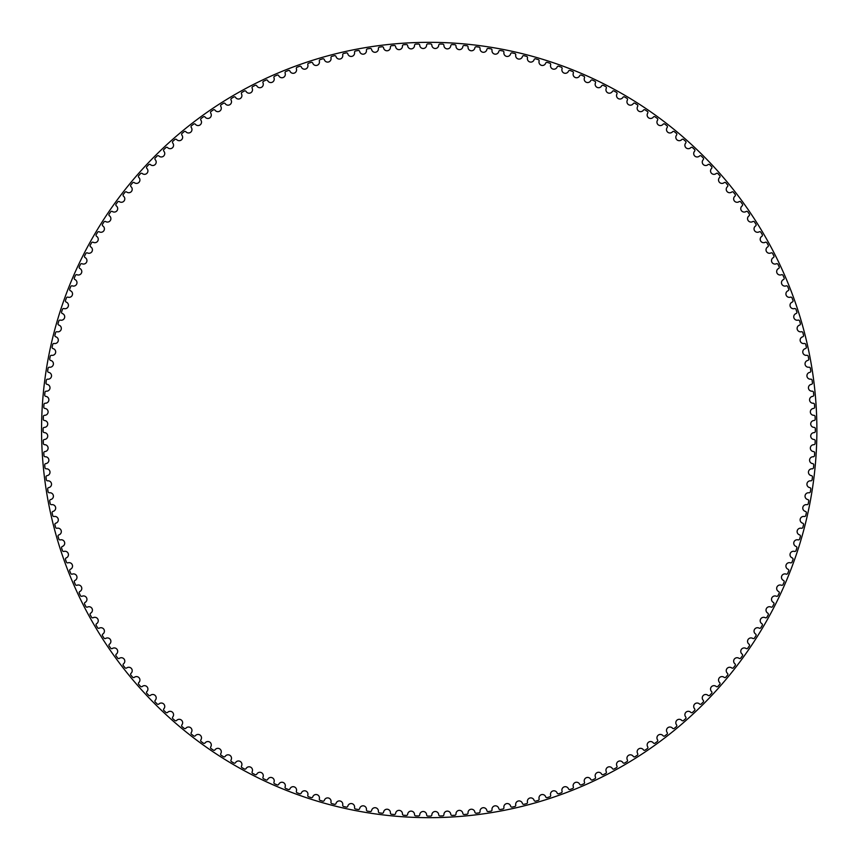 <?xml version="1.0" encoding="UTF-8"?>
<svg xmlns="http://www.w3.org/2000/svg" width="860" height="860" viewBox="0 0 860 860"><rect width="100%" height="100%" fill="white"/><g stroke="black" fill="none" stroke-linecap="round" stroke-linejoin="round"><path stroke-width="1.29" d="M426.614 45.139A3.44 3.44 0 0 1 423.227 48.504A3.44 3.44 0 0 1 419.744 45.247A1.279 1.279 0 0 0 418.433 44.043A386.108 386.108 0 0 0 415.756 44.129A1.279 1.279 0 0 0 414.531 45.419A3.44 3.44 0 0 1 411.252 48.88A3.44 3.44 0 0 1 407.672 45.741A1.279 1.279 0 0 0 406.318 44.569A386.108 386.108 0 0 0 403.641 44.741A1.279 1.279 0 0 0 402.448 46.064A3.44 3.44 0 0 1 399.287 49.633A3.44 3.44 0 0 1 395.611 46.601A1.279 1.279 0 0 0 394.224 45.483A386.108 386.108 0 0 0 391.558 45.73A1.279 1.279 0 0 0 390.408 47.096A3.44 3.44 0 0 1 387.355 50.761A3.44 3.44 0 0 1 383.581 47.848A1.279 1.279 0 0 0 382.162 46.773A386.108 386.108 0 0 0 379.507 47.106A1.279 1.279 0 0 0 378.4 48.504A3.44 3.44 0 0 1 375.465 52.266A3.44 3.44 0 0 1 371.606 49.471A1.279 1.279 0 0 0 370.144 48.44A386.108 386.108 0 0 0 367.5 48.859A1.279 1.279 0 0 0 366.435 50.288A3.44 3.44 0 0 1 363.629 54.137A3.44 3.44 0 0 1 359.673 51.471A1.279 1.279 0 0 0 358.19 50.482A386.108 386.108 0 0 0 355.556 50.987A1.279 1.279 0 0 0 354.546 52.449A3.44 3.44 0 0 1 351.858 56.384A3.44 3.44 0 0 1 347.816 53.847A1.279 1.279 0 0 0 346.3 52.901A386.108 386.108 0 0 0 343.688 53.481A1.279 1.279 0 0 0 342.721 54.986A3.44 3.44 0 0 1 340.151 58.996A3.44 3.44 0 0 1 336.045 56.588A1.279 1.279 0 0 0 334.497 55.696A386.108 386.108 0 0 0 331.906 56.352A1.279 1.279 0 0 0 330.982 57.889A3.44 3.44 0 0 1 328.541 61.984A3.44 3.44 0 0 1 324.36 59.695A1.279 1.279 0 0 0 322.79 58.846A386.108 386.108 0 0 0 320.221 59.598A1.279 1.279 0 0 0 319.35 61.157A3.44 3.44 0 0 1 317.039 65.328A3.44 3.44 0 0 1 312.782 63.178A1.279 1.279 0 0 0 311.18 62.382A386.108 386.108 0 0 0 308.643 63.199A1.279 1.279 0 0 0 307.815 64.79A3.44 3.44 0 0 1 305.633 69.026A3.44 3.44 0 0 1 301.322 67.016A1.279 1.279 0 0 0 299.699 66.263A386.108 386.108 0 0 0 297.173 67.177A1.279 1.279 0 0 0 296.399 68.778A3.44 3.44 0 0 1 294.356 73.089A3.44 3.44 0 0 1 289.981 71.208A1.279 1.279 0 0 0 288.337 70.509A386.108 386.108 0 0 0 285.842 71.498A1.279 1.279 0 0 0 285.122 73.132A3.44 3.44 0 0 1 283.219 77.497A3.44 3.44 0 0 1 278.78 75.755A1.279 1.279 0 0 0 277.113 75.121A386.108 386.108 0 0 0 274.652 76.185A1.279 1.279 0 0 0 273.985 77.83A3.44 3.44 0 0 1 272.212 82.259A3.44 3.44 0 0 1 267.729 80.657A1.279 1.279 0 0 0 266.041 80.066A386.108 386.108 0 0 0 263.622 81.206A1.279 1.279 0 0 0 262.999 82.882A3.44 3.44 0 0 1 261.375 87.365A3.44 3.44 0 0 1 256.828 85.903A1.279 1.279 0 0 0 255.13 85.366A386.108 386.108 0 0 0 252.743 86.581A1.279 1.279 0 0 0 252.173 88.279A3.44 3.44 0 0 1 250.69 92.805A3.44 3.44 0 0 1 246.11 91.493A1.279 1.279 0 0 0 244.391 91.009A386.108 386.108 0 0 0 242.047 92.299A1.279 1.279 0 0 0 241.531 94.009A3.44 3.44 0 0 1 240.187 98.578A3.44 3.44 0 0 1 235.565 97.406A1.279 1.279 0 0 0 233.834 96.976A386.108 386.108 0 0 0 231.533 98.341A1.279 1.279 0 0 0 231.071 100.072A3.44 3.44 0 0 1 229.867 104.683A3.44 3.44 0 0 1 225.212 103.651A1.279 1.279 0 0 0 223.471 103.286A386.108 386.108 0 0 0 221.213 104.716A1.279 1.279 0 0 0 220.805 106.457A3.44 3.44 0 0 1 219.751 111.101A3.44 3.44 0 0 1 215.064 110.22A1.279 1.279 0 0 0 213.312 109.908A386.108 386.108 0 0 0 211.098 111.413A1.279 1.279 0 0 0 210.743 113.165A3.44 3.44 0 0 1 209.84 117.841A3.44 3.44 0 0 1 205.131 117.11A1.279 1.279 0 0 0 203.358 116.842A386.108 386.108 0 0 0 201.197 118.422A1.279 1.279 0 0 0 200.896 120.185A3.44 3.44 0 0 1 200.143 124.883A3.44 3.44 0 0 1 195.413 124.302A1.279 1.279 0 0 0 193.64 124.098A386.108 386.108 0 0 0 191.522 125.732A1.279 1.279 0 0 0 191.285 127.506A3.44 3.44 0 0 1 190.673 132.236A3.44 3.44 0 0 1 185.921 131.795A1.279 1.279 0 0 0 184.148 131.644A386.108 386.108 0 0 0 182.083 133.354A1.279 1.279 0 0 0 181.901 135.127A3.44 3.44 0 0 1 181.439 139.868A3.44 3.44 0 0 1 176.676 139.589A1.279 1.279 0 0 0 174.892 139.492A386.108 386.108 0 0 0 172.881 141.266A1.279 1.279 0 0 0 172.752 143.04A3.44 3.44 0 0 1 172.441 147.802A3.44 3.44 0 0 1 167.678 147.662A1.279 1.279 0 0 0 165.894 147.619A386.108 386.108 0 0 0 163.938 149.457A1.279 1.279 0 0 0 163.873 151.242A3.44 3.44 0 0 1 163.701 156.004A3.44 3.44 0 0 1 158.939 156.015A1.279 1.279 0 0 0 157.154 156.036A386.108 386.108 0 0 0 155.262 157.928A1.279 1.279 0 0 0 155.241 159.713A3.44 3.44 0 0 1 155.23 164.475A3.44 3.44 0 0 1 150.468 164.647A1.279 1.279 0 0 0 148.683 164.712A386.108 386.108 0 0 0 146.845 166.668A1.279 1.279 0 0 0 146.888 168.452A3.44 3.44 0 0 1 147.028 173.215A3.44 3.44 0 0 1 142.266 173.526A1.279 1.279 0 0 0 140.492 173.655A386.108 386.108 0 0 0 138.718 175.666A1.279 1.279 0 0 0 138.815 177.45A3.44 3.44 0 0 1 139.094 182.213A3.44 3.44 0 0 1 134.353 182.675A1.279 1.279 0 0 0 132.58 182.857A386.108 386.108 0 0 0 130.87 184.922A1.279 1.279 0 0 0 131.021 186.695A3.44 3.44 0 0 1 131.462 191.447A3.44 3.44 0 0 1 126.732 192.059A1.279 1.279 0 0 0 124.958 192.296A386.108 386.108 0 0 0 123.324 194.414A1.279 1.279 0 0 0 123.528 196.188A3.44 3.44 0 0 1 124.109 200.917A3.44 3.44 0 0 1 119.411 201.67A1.279 1.279 0 0 0 117.648 201.971A386.108 386.108 0 0 0 116.068 204.132A1.279 1.279 0 0 0 116.337 205.905A3.44 3.44 0 0 1 117.067 210.614A3.44 3.44 0 0 1 112.391 211.517A1.279 1.279 0 0 0 110.639 211.872A386.108 386.108 0 0 0 109.134 214.086A1.279 1.279 0 0 0 109.446 215.838A3.44 3.44 0 0 1 110.327 220.525A3.44 3.44 0 0 1 105.683 221.579A1.279 1.279 0 0 0 103.942 221.987A386.108 386.108 0 0 0 102.512 224.245A1.279 1.279 0 0 0 102.877 225.986A3.44 3.44 0 0 1 103.909 230.641A3.44 3.44 0 0 1 99.298 231.845A1.279 1.279 0 0 0 97.567 232.307A386.108 386.108 0 0 0 96.202 234.608A1.279 1.279 0 0 0 96.632 236.339A3.44 3.44 0 0 1 97.803 240.961A3.44 3.44 0 0 1 93.235 242.305A1.279 1.279 0 0 0 91.525 242.821A386.108 386.108 0 0 0 90.235 245.165A1.279 1.279 0 0 0 90.719 246.884A3.44 3.44 0 0 1 92.031 251.464A3.44 3.44 0 0 1 87.505 252.947A1.279 1.279 0 0 0 85.806 253.517A386.108 386.108 0 0 0 84.592 255.904A1.279 1.279 0 0 0 85.129 257.602A3.44 3.44 0 0 1 86.591 262.149A3.44 3.44 0 0 1 82.108 263.773A1.279 1.279 0 0 0 80.431 264.396A386.108 386.108 0 0 0 79.292 266.815A1.279 1.279 0 0 0 79.883 268.503A3.44 3.44 0 0 1 81.485 272.986A3.44 3.44 0 0 1 77.056 274.759A1.279 1.279 0 0 0 75.4 275.426A386.108 386.108 0 0 0 74.347 277.887A1.279 1.279 0 0 0 74.981 279.554A3.44 3.44 0 0 1 76.723 283.993A3.44 3.44 0 0 1 72.358 285.896A1.279 1.279 0 0 0 70.724 286.616A386.108 386.108 0 0 0 69.735 289.111A1.279 1.279 0 0 0 70.434 290.755A3.44 3.44 0 0 1 72.315 295.13A3.44 3.44 0 0 1 68.004 297.173A1.279 1.279 0 0 0 66.403 297.947A386.108 386.108 0 0 0 65.489 300.473A1.279 1.279 0 0 0 66.241 302.096A3.44 3.44 0 0 1 68.252 306.407A3.44 3.44 0 0 1 64.016 308.589A1.279 1.279 0 0 0 62.425 309.417A386.108 386.108 0 0 0 61.597 311.954A1.279 1.279 0 0 0 62.404 313.556A3.44 3.44 0 0 1 64.554 317.813A3.44 3.44 0 0 1 60.383 320.124A1.279 1.279 0 0 0 58.824 320.995A386.108 386.108 0 0 0 58.072 323.564A1.279 1.279 0 0 0 58.921 325.134A3.44 3.44 0 0 1 61.21 329.326A3.44 3.44 0 0 1 57.115 331.756A1.279 1.279 0 0 0 55.578 332.68A386.108 386.108 0 0 0 54.911 335.271A1.279 1.279 0 0 0 55.814 336.819A3.44 3.44 0 0 1 58.222 340.925A3.44 3.44 0 0 1 54.212 343.495A1.279 1.279 0 0 0 52.707 344.462A386.108 386.108 0 0 0 52.127 347.075A1.279 1.279 0 0 0 53.073 348.601A3.44 3.44 0 0 1 55.61 352.632A3.44 3.44 0 0 1 51.675 355.32A1.279 1.279 0 0 0 50.213 356.341A386.108 386.108 0 0 0 49.708 358.964A1.279 1.279 0 0 0 50.697 360.447A3.44 3.44 0 0 1 53.363 364.404A3.44 3.44 0 0 1 49.514 367.22A1.279 1.279 0 0 0 48.085 368.273A386.108 386.108 0 0 0 47.666 370.918A1.279 1.279 0 0 0 48.697 372.38A3.44 3.44 0 0 1 51.492 376.239A3.44 3.44 0 0 1 47.73 379.174A1.279 1.279 0 0 0 46.333 380.281A386.108 386.108 0 0 0 45.999 382.937A1.279 1.279 0 0 0 47.074 384.356A3.44 3.44 0 0 1 49.987 388.129A3.44 3.44 0 0 1 46.322 391.182A1.279 1.279 0 0 0 44.956 392.332A386.108 386.108 0 0 0 44.709 394.998A1.279 1.279 0 0 0 45.827 396.385A3.44 3.44 0 0 1 48.859 400.061A3.44 3.44 0 0 1 45.29 403.233A1.279 1.279 0 0 0 43.967 404.415A386.108 386.108 0 0 0 43.795 407.092A1.279 1.279 0 0 0 44.967 408.446A3.44 3.44 0 0 1 48.106 412.026A3.44 3.44 0 0 1 44.645 415.305A1.279 1.279 0 0 0 43.355 416.53A386.108 386.108 0 0 0 43.269 419.207A1.279 1.279 0 0 0 44.473 420.519A3.44 3.44 0 0 1 47.73 424.012A3.44 3.44 0 0 1 44.365 427.388A1.279 1.279 0 0 0 43.118 428.656A386.108 386.108 0 0 0 43.118 431.344A1.279 1.279 0 0 0 44.365 432.612A3.44 3.44 0 0 1 47.73 435.988A3.44 3.44 0 0 1 44.473 439.481A1.279 1.279 0 0 0 43.269 440.793A386.108 386.108 0 0 0 43.355 443.47A1.279 1.279 0 0 0 44.645 444.695A3.44 3.44 0 0 1 48.106 447.974A3.44 3.44 0 0 1 44.967 451.554A1.279 1.279 0 0 0 43.795 452.908A386.108 386.108 0 0 0 43.967 455.585A1.279 1.279 0 0 0 45.29 456.767A3.44 3.44 0 0 1 48.859 459.939A3.44 3.44 0 0 1 45.827 463.615A1.279 1.279 0 0 0 44.709 465.002A386.108 386.108 0 0 0 44.956 467.668A1.279 1.279 0 0 0 46.322 468.818A3.44 3.44 0 0 1 49.987 471.871A3.44 3.44 0 0 1 47.074 475.644A1.279 1.279 0 0 0 45.999 477.063A386.108 386.108 0 0 0 46.333 479.719A1.279 1.279 0 0 0 47.73 480.826A3.44 3.44 0 0 1 51.492 483.761A3.44 3.44 0 0 1 48.697 487.62A1.279 1.279 0 0 0 47.666 489.082A386.108 386.108 0 0 0 48.085 491.726A1.279 1.279 0 0 0 49.514 492.78A3.44 3.44 0 0 1 53.363 495.596A3.44 3.44 0 0 1 50.697 499.552A1.279 1.279 0 0 0 49.708 501.036A386.108 386.108 0 0 0 50.213 503.659A1.279 1.279 0 0 0 51.675 504.68A3.44 3.44 0 0 1 55.61 507.368A3.44 3.44 0 0 1 53.073 511.399A1.279 1.279 0 0 0 52.127 512.925A386.108 386.108 0 0 0 52.707 515.538A1.279 1.279 0 0 0 54.212 516.505A3.44 3.44 0 0 1 58.222 519.074A3.44 3.44 0 0 1 55.814 523.181A1.279 1.279 0 0 0 54.911 524.729A386.108 386.108 0 0 0 55.578 527.32A1.279 1.279 0 0 0 57.115 528.244A3.44 3.44 0 0 1 61.21 530.674A3.44 3.44 0 0 1 58.921 534.866A1.279 1.279 0 0 0 58.072 536.436A386.108 386.108 0 0 0 58.824 539.005A1.279 1.279 0 0 0 60.383 539.876A3.44 3.44 0 0 1 64.554 542.187A3.44 3.44 0 0 1 62.404 546.444A1.279 1.279 0 0 0 61.597 548.046A386.108 386.108 0 0 0 62.425 550.583A1.279 1.279 0 0 0 64.016 551.411A3.44 3.44 0 0 1 68.252 553.593A3.44 3.44 0 0 1 66.241 557.904A1.279 1.279 0 0 0 65.489 559.527A386.108 386.108 0 0 0 66.403 562.053A1.279 1.279 0 0 0 68.004 562.827A3.44 3.44 0 0 1 72.315 564.87A3.44 3.44 0 0 1 70.434 569.245A1.279 1.279 0 0 0 69.735 570.889A386.108 386.108 0 0 0 70.724 573.384A1.279 1.279 0 0 0 72.358 574.104A3.44 3.44 0 0 1 76.723 576.007A3.44 3.44 0 0 1 74.981 580.446A1.279 1.279 0 0 0 74.347 582.112A386.108 386.108 0 0 0 75.4 584.574A1.279 1.279 0 0 0 77.056 585.241A3.44 3.44 0 0 1 81.485 587.014A3.44 3.44 0 0 1 79.883 591.497A1.279 1.279 0 0 0 79.292 593.185A386.108 386.108 0 0 0 80.431 595.604A1.279 1.279 0 0 0 82.108 596.227A3.44 3.44 0 0 1 86.591 597.851A3.44 3.44 0 0 1 85.129 602.398A1.279 1.279 0 0 0 84.592 604.096A386.108 386.108 0 0 0 85.806 606.483A1.279 1.279 0 0 0 87.505 607.053A3.44 3.44 0 0 1 92.031 608.536A3.44 3.44 0 0 1 90.719 613.115A1.279 1.279 0 0 0 90.235 614.836A386.108 386.108 0 0 0 91.525 617.179A1.279 1.279 0 0 0 93.235 617.695A3.44 3.44 0 0 1 97.803 619.039A3.44 3.44 0 0 1 96.632 623.661A1.279 1.279 0 0 0 96.202 625.392A386.108 386.108 0 0 0 97.567 627.692A1.279 1.279 0 0 0 99.298 628.155A3.44 3.44 0 0 1 103.909 629.359A3.44 3.44 0 0 1 102.877 634.013A1.279 1.279 0 0 0 102.512 635.755A386.108 386.108 0 0 0 103.942 638.012A1.279 1.279 0 0 0 105.683 638.421A3.44 3.44 0 0 1 110.327 639.475A3.44 3.44 0 0 1 109.446 644.162A1.279 1.279 0 0 0 109.134 645.914A386.108 386.108 0 0 0 110.639 648.128A1.279 1.279 0 0 0 112.391 648.483A3.44 3.44 0 0 1 117.067 649.386A3.44 3.44 0 0 1 116.337 654.095A1.279 1.279 0 0 0 116.068 655.868A386.108 386.108 0 0 0 117.648 658.029A1.279 1.279 0 0 0 119.411 658.33A3.44 3.44 0 0 1 124.109 659.082A3.44 3.44 0 0 1 123.528 663.812A1.279 1.279 0 0 0 123.324 665.586A386.108 386.108 0 0 0 124.958 667.704A1.279 1.279 0 0 0 126.732 667.941A3.44 3.44 0 0 1 131.462 668.553A3.44 3.44 0 0 1 131.021 673.305A1.279 1.279 0 0 0 130.87 675.078A386.108 386.108 0 0 0 132.58 677.142A1.279 1.279 0 0 0 134.353 677.325A3.44 3.44 0 0 1 139.094 677.788A3.44 3.44 0 0 1 138.815 682.55A1.279 1.279 0 0 0 138.718 684.334A386.108 386.108 0 0 0 140.492 686.345A1.279 1.279 0 0 0 142.266 686.474A3.44 3.44 0 0 1 147.028 686.785A3.44 3.44 0 0 1 146.888 691.547A1.279 1.279 0 0 0 146.845 693.332A386.108 386.108 0 0 0 148.683 695.288A1.279 1.279 0 0 0 150.468 695.353A3.44 3.44 0 0 1 155.23 695.525A3.44 3.44 0 0 1 155.241 700.287A1.279 1.279 0 0 0 155.262 702.072A386.108 386.108 0 0 0 157.154 703.964A1.279 1.279 0 0 0 158.939 703.985A3.44 3.44 0 0 1 163.701 703.996A3.44 3.44 0 0 1 163.873 708.758A1.279 1.279 0 0 0 163.938 710.543A386.108 386.108 0 0 0 165.894 712.381A1.279 1.279 0 0 0 167.678 712.338A3.44 3.44 0 0 1 172.441 712.198A3.44 3.44 0 0 1 172.752 716.961A1.279 1.279 0 0 0 172.881 718.734A386.108 386.108 0 0 0 174.892 720.508A1.279 1.279 0 0 0 176.676 720.411A3.44 3.44 0 0 1 181.439 720.132A3.44 3.44 0 0 1 181.901 724.872A1.279 1.279 0 0 0 182.083 726.646A386.108 386.108 0 0 0 184.148 728.355A1.279 1.279 0 0 0 185.921 728.205A3.44 3.44 0 0 1 190.673 727.764A3.44 3.44 0 0 1 191.285 732.494A1.279 1.279 0 0 0 191.522 734.268A386.108 386.108 0 0 0 193.64 735.902A1.279 1.279 0 0 0 195.413 735.698A3.44 3.44 0 0 1 200.143 735.117A3.44 3.44 0 0 1 200.896 739.815A1.279 1.279 0 0 0 201.197 741.578A386.108 386.108 0 0 0 203.358 743.158A1.279 1.279 0 0 0 205.131 742.889A3.44 3.44 0 0 1 209.84 742.159A3.44 3.44 0 0 1 210.743 746.835A1.279 1.279 0 0 0 211.098 748.587A386.108 386.108 0 0 0 213.312 750.092A1.279 1.279 0 0 0 215.064 749.78A3.44 3.44 0 0 1 219.751 748.899A3.44 3.44 0 0 1 220.805 753.543A1.279 1.279 0 0 0 221.213 755.284A386.108 386.108 0 0 0 223.471 756.714A1.279 1.279 0 0 0 225.212 756.349A3.44 3.44 0 0 1 229.867 755.317A3.44 3.44 0 0 1 231.071 759.928A1.279 1.279 0 0 0 231.533 761.659A386.108 386.108 0 0 0 233.834 763.024A1.279 1.279 0 0 0 235.565 762.594A3.44 3.44 0 0 1 240.187 761.422A3.44 3.44 0 0 1 241.531 765.991A1.279 1.279 0 0 0 242.047 767.7A386.108 386.108 0 0 0 244.391 768.99A1.279 1.279 0 0 0 246.11 768.507A3.44 3.44 0 0 1 250.69 767.195A3.44 3.44 0 0 1 252.173 771.721A1.279 1.279 0 0 0 252.743 773.419A386.108 386.108 0 0 0 255.13 774.634A1.279 1.279 0 0 0 256.828 774.097A3.44 3.44 0 0 1 261.375 772.635A3.44 3.44 0 0 1 262.999 777.117A1.279 1.279 0 0 0 263.622 778.794A386.108 386.108 0 0 0 266.041 779.934A1.279 1.279 0 0 0 267.729 779.343A3.44 3.44 0 0 1 272.212 777.741A3.44 3.44 0 0 1 273.985 782.17A1.279 1.279 0 0 0 274.652 783.815A386.108 386.108 0 0 0 277.113 784.879A1.279 1.279 0 0 0 278.78 784.245A3.44 3.44 0 0 1 283.219 782.503A3.44 3.44 0 0 1 285.122 786.868A1.279 1.279 0 0 0 285.842 788.502A386.108 386.108 0 0 0 288.337 789.491A1.279 1.279 0 0 0 289.981 788.792A3.44 3.44 0 0 1 294.356 786.911A3.44 3.44 0 0 1 296.399 791.221A1.279 1.279 0 0 0 297.173 792.823A386.108 386.108 0 0 0 299.699 793.737A1.279 1.279 0 0 0 301.322 792.984A3.44 3.44 0 0 1 305.633 790.974A3.44 3.44 0 0 1 307.815 795.21A1.279 1.279 0 0 0 308.643 796.801A386.108 386.108 0 0 0 311.18 797.618A1.279 1.279 0 0 0 312.782 796.822A3.44 3.44 0 0 1 317.039 794.672A3.44 3.44 0 0 1 319.35 798.843A1.279 1.279 0 0 0 320.221 800.402A386.108 386.108 0 0 0 322.79 801.154A1.279 1.279 0 0 0 324.36 800.305A3.44 3.44 0 0 1 328.541 798.015A3.44 3.44 0 0 1 330.982 802.111A1.279 1.279 0 0 0 331.906 803.649A386.108 386.108 0 0 0 334.497 804.304A1.279 1.279 0 0 0 336.045 803.412A3.44 3.44 0 0 1 340.151 801.004A3.44 3.44 0 0 1 342.721 805.014A1.279 1.279 0 0 0 343.688 806.519A386.108 386.108 0 0 0 346.3 807.099A1.279 1.279 0 0 0 347.816 806.153A3.44 3.44 0 0 1 351.858 803.616A3.44 3.44 0 0 1 354.546 807.551A1.279 1.279 0 0 0 355.556 809.013A386.108 386.108 0 0 0 358.19 809.518A1.279 1.279 0 0 0 359.673 808.529A3.44 3.44 0 0 1 363.629 805.863A3.44 3.44 0 0 1 366.435 809.712A1.279 1.279 0 0 0 367.5 811.141A386.108 386.108 0 0 0 370.144 811.561A1.279 1.279 0 0 0 371.606 810.529A3.44 3.44 0 0 1 375.465 807.733A3.44 3.44 0 0 1 378.4 811.496A1.279 1.279 0 0 0 379.507 812.893A386.108 386.108 0 0 0 382.162 813.227A1.279 1.279 0 0 0 383.581 812.152A3.44 3.44 0 0 1 387.355 809.238A3.44 3.44 0 0 1 390.408 812.904A1.279 1.279 0 0 0 391.558 814.269A386.108 386.108 0 0 0 394.224 814.517A1.279 1.279 0 0 0 395.611 813.399A3.44 3.44 0 0 1 399.287 810.367A3.44 3.44 0 0 1 402.448 813.936A1.279 1.279 0 0 0 403.641 815.258A386.108 386.108 0 0 0 406.318 815.43A1.279 1.279 0 0 0 407.672 814.259A3.44 3.44 0 0 1 411.252 811.12A3.44 3.44 0 0 1 414.531 814.581A1.279 1.279 0 0 0 415.756 815.871A386.108 386.108 0 0 0 418.433 815.957A1.279 1.279 0 0 0 419.744 814.753A3.44 3.44 0 0 1 423.227 811.496A3.44 3.44 0 0 1 426.614 814.861A1.279 1.279 0 0 0 427.882 816.108A386.108 386.108 0 0 0 430.559 816.108A1.279 1.279 0 0 0 431.838 814.861A3.44 3.44 0 0 1 435.214 811.496A3.44 3.44 0 0 1 438.707 814.753A1.279 1.279 0 0 0 440.019 815.957A386.108 386.108 0 0 0 442.696 815.871A1.279 1.279 0 0 0 443.921 814.581A3.44 3.44 0 0 1 447.2 811.12A3.44 3.44 0 0 1 450.78 814.259A1.279 1.279 0 0 0 452.134 815.43A386.108 386.108 0 0 0 454.8 815.258A1.279 1.279 0 0 0 455.993 813.936A3.44 3.44 0 0 1 459.165 810.367A3.44 3.44 0 0 1 462.841 813.399A1.279 1.279 0 0 0 464.228 814.517A386.108 386.108 0 0 0 466.894 814.269A1.279 1.279 0 0 0 468.044 812.904A3.44 3.44 0 0 1 471.097 809.238A3.44 3.44 0 0 1 474.87 812.152A1.279 1.279 0 0 0 476.289 813.227A386.108 386.108 0 0 0 478.945 812.893A1.279 1.279 0 0 0 480.052 811.496A3.44 3.44 0 0 1 482.987 807.733A3.44 3.44 0 0 1 486.846 810.529A1.279 1.279 0 0 0 488.308 811.561A386.108 386.108 0 0 0 490.952 811.141A1.279 1.279 0 0 0 492.006 809.712A3.44 3.44 0 0 1 494.822 805.863A3.44 3.44 0 0 1 498.779 808.529A1.279 1.279 0 0 0 500.262 809.518A386.108 386.108 0 0 0 502.885 809.013A1.279 1.279 0 0 0 503.906 807.551A3.44 3.44 0 0 1 506.594 803.616A3.44 3.44 0 0 1 510.625 806.153A1.279 1.279 0 0 0 512.141 807.099A386.108 386.108 0 0 0 514.753 806.519A1.279 1.279 0 0 0 515.731 805.014A3.44 3.44 0 0 1 518.29 801.004A3.44 3.44 0 0 1 522.407 803.412A1.279 1.279 0 0 0 523.955 804.304A386.108 386.108 0 0 0 526.546 803.649A1.279 1.279 0 0 0 527.47 802.111A3.44 3.44 0 0 1 529.9 798.015A3.44 3.44 0 0 1 534.092 800.305A1.279 1.279 0 0 0 535.662 801.154A386.108 386.108 0 0 0 538.231 800.402A1.279 1.279 0 0 0 539.102 798.843A3.44 3.44 0 0 1 541.413 794.672A3.44 3.44 0 0 1 545.67 796.822A1.279 1.279 0 0 0 547.261 797.618A386.108 386.108 0 0 0 549.809 796.801A1.279 1.279 0 0 0 550.636 795.21A3.44 3.44 0 0 1 552.819 790.974A3.44 3.44 0 0 1 557.13 792.984A1.279 1.279 0 0 0 558.753 793.737A386.108 386.108 0 0 0 561.279 792.823A1.279 1.279 0 0 0 562.053 791.221A3.44 3.44 0 0 1 564.096 786.911A3.44 3.44 0 0 1 568.471 788.792A1.279 1.279 0 0 0 570.115 789.491A386.108 386.108 0 0 0 572.609 788.502A1.279 1.279 0 0 0 573.33 786.868A3.44 3.44 0 0 1 575.232 782.503A3.44 3.44 0 0 1 579.672 784.245A1.279 1.279 0 0 0 581.338 784.879A386.108 386.108 0 0 0 583.8 783.815A1.279 1.279 0 0 0 584.467 782.17A3.44 3.44 0 0 1 586.24 777.741A3.44 3.44 0 0 1 590.723 779.343A1.279 1.279 0 0 0 592.411 779.934A386.108 386.108 0 0 0 594.83 778.794A1.279 1.279 0 0 0 595.453 777.117A3.44 3.44 0 0 1 597.076 772.635A3.44 3.44 0 0 1 601.624 774.097A1.279 1.279 0 0 0 603.322 774.634A386.108 386.108 0 0 0 605.709 773.419A1.279 1.279 0 0 0 606.279 771.721A3.44 3.44 0 0 1 607.762 767.195A3.44 3.44 0 0 1 612.341 768.507A1.279 1.279 0 0 0 614.062 768.99A386.108 386.108 0 0 0 616.405 767.7A1.279 1.279 0 0 0 616.921 765.991A3.44 3.44 0 0 1 618.265 761.422A3.44 3.44 0 0 1 622.887 762.594A1.279 1.279 0 0 0 624.618 763.024A386.108 386.108 0 0 0 626.918 761.659A1.279 1.279 0 0 0 627.381 759.928A3.44 3.44 0 0 1 628.585 755.317A3.44 3.44 0 0 1 633.239 756.349A1.279 1.279 0 0 0 634.981 756.714A386.108 386.108 0 0 0 637.238 755.284A1.279 1.279 0 0 0 637.647 753.543A3.44 3.44 0 0 1 638.7 748.899A3.44 3.44 0 0 1 643.387 749.78A1.279 1.279 0 0 0 645.14 750.092A386.108 386.108 0 0 0 647.354 748.587A1.279 1.279 0 0 0 647.709 746.835A3.44 3.44 0 0 1 648.612 742.159A3.44 3.44 0 0 1 653.321 742.889A1.279 1.279 0 0 0 655.094 743.158A386.108 386.108 0 0 0 657.255 741.578A1.279 1.279 0 0 0 657.556 739.815A3.44 3.44 0 0 1 658.308 735.117A3.44 3.44 0 0 1 663.038 735.698A1.279 1.279 0 0 0 664.812 735.902A386.108 386.108 0 0 0 666.93 734.268A1.279 1.279 0 0 0 667.166 732.494A3.44 3.44 0 0 1 667.779 727.764A3.44 3.44 0 0 1 672.531 728.205A1.279 1.279 0 0 0 674.304 728.355A386.108 386.108 0 0 0 676.368 726.646A1.279 1.279 0 0 0 676.551 724.872A3.44 3.44 0 0 1 677.013 720.132A3.44 3.44 0 0 1 681.776 720.411A1.279 1.279 0 0 0 683.56 720.508A386.108 386.108 0 0 0 685.571 718.734A1.279 1.279 0 0 0 685.699 716.961A3.44 3.44 0 0 1 686.011 712.198A3.44 3.44 0 0 1 690.774 712.338A1.279 1.279 0 0 0 692.558 712.381A386.108 386.108 0 0 0 694.514 710.543A1.279 1.279 0 0 0 694.579 708.758A3.44 3.44 0 0 1 694.74 703.996A3.44 3.44 0 0 1 699.513 703.985A1.279 1.279 0 0 0 701.298 703.964A386.108 386.108 0 0 0 703.19 702.072A1.279 1.279 0 0 0 703.211 700.287A3.44 3.44 0 0 1 703.222 695.525A3.44 3.44 0 0 1 707.984 695.353A1.279 1.279 0 0 0 709.769 695.288A386.108 386.108 0 0 0 711.596 693.332A1.279 1.279 0 0 0 711.564 691.547A3.44 3.44 0 0 1 711.424 686.785A3.44 3.44 0 0 1 716.187 686.474A1.279 1.279 0 0 0 717.96 686.345A386.108 386.108 0 0 0 719.734 684.334A1.279 1.279 0 0 0 719.637 682.55A3.44 3.44 0 0 1 719.358 677.788A3.44 3.44 0 0 1 724.099 677.325A1.279 1.279 0 0 0 725.872 677.142A386.108 386.108 0 0 0 727.582 675.078A1.279 1.279 0 0 0 727.431 673.305A3.44 3.44 0 0 1 726.99 668.553A3.44 3.44 0 0 1 731.72 667.941A1.279 1.279 0 0 0 733.494 667.704A386.108 386.108 0 0 0 735.128 665.586A1.279 1.279 0 0 0 734.924 663.812A3.44 3.44 0 0 1 734.343 659.082A3.44 3.44 0 0 1 739.041 658.33A1.279 1.279 0 0 0 740.804 658.029A386.108 386.108 0 0 0 742.384 655.868A1.279 1.279 0 0 0 742.115 654.095A3.44 3.44 0 0 1 741.384 649.386A3.44 3.44 0 0 1 746.061 648.483A1.279 1.279 0 0 0 747.813 648.128A386.108 386.108 0 0 0 749.318 645.914A1.279 1.279 0 0 0 748.995 644.162A3.44 3.44 0 0 1 748.125 639.475A3.44 3.44 0 0 1 752.769 638.421A1.279 1.279 0 0 0 754.51 638.012A386.108 386.108 0 0 0 755.94 635.755A1.279 1.279 0 0 0 755.574 634.013A3.44 3.44 0 0 1 754.542 629.359A3.44 3.44 0 0 1 759.154 628.155A1.279 1.279 0 0 0 760.885 627.692A386.108 386.108 0 0 0 762.25 625.392A1.279 1.279 0 0 0 761.82 623.661A3.44 3.44 0 0 1 760.649 619.039A3.44 3.44 0 0 1 765.217 617.695A1.279 1.279 0 0 0 766.926 617.179A386.108 386.108 0 0 0 768.216 614.836A1.279 1.279 0 0 0 767.733 613.115A3.44 3.44 0 0 1 766.421 608.536A3.44 3.44 0 0 1 770.947 607.053A1.279 1.279 0 0 0 772.645 606.483A386.108 386.108 0 0 0 773.86 604.096A1.279 1.279 0 0 0 773.323 602.398A3.44 3.44 0 0 1 771.861 597.851A3.44 3.44 0 0 1 776.343 596.227A1.279 1.279 0 0 0 778.02 595.604A386.108 386.108 0 0 0 779.16 593.185A1.279 1.279 0 0 0 778.569 591.497A3.44 3.44 0 0 1 776.967 587.014A3.44 3.44 0 0 1 781.396 585.241A1.279 1.279 0 0 0 783.041 584.574A386.108 386.108 0 0 0 784.105 582.112A1.279 1.279 0 0 0 783.471 580.446A3.44 3.44 0 0 1 781.729 576.007A3.44 3.44 0 0 1 786.094 574.104A1.279 1.279 0 0 0 787.728 573.384A386.108 386.108 0 0 0 788.706 570.889A1.279 1.279 0 0 0 788.018 569.245A3.44 3.44 0 0 1 786.137 564.87A3.44 3.44 0 0 1 790.447 562.827A1.279 1.279 0 0 0 792.049 562.053A386.108 386.108 0 0 0 792.963 559.527A1.279 1.279 0 0 0 792.211 557.904A3.44 3.44 0 0 1 790.2 553.593A3.44 3.44 0 0 1 794.436 551.411A1.279 1.279 0 0 0 796.016 550.583A386.108 386.108 0 0 0 796.844 548.046A1.279 1.279 0 0 0 796.048 546.444A3.44 3.44 0 0 1 793.898 542.187A3.44 3.44 0 0 1 798.069 539.876A1.279 1.279 0 0 0 799.628 539.005A386.108 386.108 0 0 0 800.37 536.436A1.279 1.279 0 0 0 799.531 534.866A3.44 3.44 0 0 1 797.241 530.674A3.44 3.44 0 0 1 801.337 528.244A1.279 1.279 0 0 0 802.875 527.32A386.108 386.108 0 0 0 803.53 524.729A1.279 1.279 0 0 0 802.638 523.181A3.44 3.44 0 0 1 800.23 519.074A3.44 3.44 0 0 1 804.24 516.505A1.279 1.279 0 0 0 805.745 515.538A386.108 386.108 0 0 0 806.325 512.925A1.279 1.279 0 0 0 805.379 511.399A3.44 3.44 0 0 1 802.842 507.368A3.44 3.44 0 0 1 806.777 504.68A1.279 1.279 0 0 0 808.239 503.659A386.108 386.108 0 0 0 808.744 501.036A1.279 1.279 0 0 0 807.755 499.552A3.44 3.44 0 0 1 805.089 495.596A3.44 3.44 0 0 1 808.938 492.78A1.279 1.279 0 0 0 810.367 491.726A386.108 386.108 0 0 0 810.787 489.082A1.279 1.279 0 0 0 809.755 487.62A3.44 3.44 0 0 1 806.959 483.761A3.44 3.44 0 0 1 810.722 480.826A1.279 1.279 0 0 0 812.12 479.719A386.108 386.108 0 0 0 812.453 477.063A1.279 1.279 0 0 0 811.378 475.644A3.44 3.44 0 0 1 808.464 471.871A3.44 3.44 0 0 1 812.13 468.818A1.279 1.279 0 0 0 813.495 467.668A386.108 386.108 0 0 0 813.743 465.002A1.279 1.279 0 0 0 812.614 463.615A3.44 3.44 0 0 1 809.593 459.939A3.44 3.44 0 0 1 813.162 456.767A1.279 1.279 0 0 0 814.484 455.585A386.108 386.108 0 0 0 814.657 452.908A1.279 1.279 0 0 0 813.485 451.554A3.44 3.44 0 0 1 810.346 447.974A3.44 3.44 0 0 1 813.807 444.695A1.279 1.279 0 0 0 815.097 443.47A386.108 386.108 0 0 0 815.183 440.793A1.279 1.279 0 0 0 813.968 439.481A3.44 3.44 0 0 1 810.722 435.988A3.44 3.44 0 0 1 814.076 432.612A1.279 1.279 0 0 0 815.334 431.344A386.108 386.108 0 0 0 815.334 428.656A1.279 1.279 0 0 0 814.076 427.388A3.44 3.44 0 0 1 810.722 424.012A3.44 3.44 0 0 1 813.968 420.519A1.279 1.279 0 0 0 815.183 419.207A386.108 386.108 0 0 0 815.097 416.53A1.279 1.279 0 0 0 813.807 415.305A3.44 3.44 0 0 1 810.346 412.026A3.44 3.44 0 0 1 813.485 408.446A1.279 1.279 0 0 0 814.657 407.092A386.108 386.108 0 0 0 814.484 404.415A1.279 1.279 0 0 0 813.162 403.233A3.44 3.44 0 0 1 809.593 400.061A3.44 3.44 0 0 1 812.614 396.385A1.279 1.279 0 0 0 813.743 394.998A386.108 386.108 0 0 0 813.495 392.332A1.279 1.279 0 0 0 812.13 391.182A3.44 3.44 0 0 1 808.464 388.129A3.44 3.44 0 0 1 811.378 384.356A1.279 1.279 0 0 0 812.453 382.937A386.108 386.108 0 0 0 812.12 380.281A1.279 1.279 0 0 0 810.722 379.174A3.44 3.44 0 0 1 806.959 376.239A3.44 3.44 0 0 1 809.755 372.38A1.279 1.279 0 0 0 810.787 370.918A386.108 386.108 0 0 0 810.367 368.273A1.279 1.279 0 0 0 808.938 367.22A3.44 3.44 0 0 1 805.089 364.404A3.44 3.44 0 0 1 807.755 360.447A1.279 1.279 0 0 0 808.744 358.964A386.108 386.108 0 0 0 808.239 356.341A1.279 1.279 0 0 0 806.777 355.32A3.44 3.44 0 0 1 802.842 352.632A3.44 3.44 0 0 1 805.379 348.601A1.279 1.279 0 0 0 806.325 347.075A386.108 386.108 0 0 0 805.745 344.462A1.279 1.279 0 0 0 804.24 343.495A3.44 3.44 0 0 1 800.23 340.925A3.44 3.44 0 0 1 802.638 336.819A1.279 1.279 0 0 0 803.53 335.271A386.108 386.108 0 0 0 802.875 332.68A1.279 1.279 0 0 0 801.337 331.756A3.44 3.44 0 0 1 797.241 329.326A3.44 3.44 0 0 1 799.531 325.134A1.279 1.279 0 0 0 800.37 323.564A386.108 386.108 0 0 0 799.628 320.995A1.279 1.279 0 0 0 798.069 320.124A3.44 3.44 0 0 1 793.898 317.813A3.44 3.44 0 0 1 796.048 313.556A1.279 1.279 0 0 0 796.844 311.954A386.108 386.108 0 0 0 796.016 309.417A1.279 1.279 0 0 0 794.436 308.589A3.44 3.44 0 0 1 790.2 306.407A3.44 3.44 0 0 1 792.211 302.096A1.279 1.279 0 0 0 792.963 300.473A386.108 386.108 0 0 0 792.049 297.947A1.279 1.279 0 0 0 790.447 297.173A3.44 3.44 0 0 1 786.137 295.13A3.44 3.44 0 0 1 788.018 290.755A1.279 1.279 0 0 0 788.706 289.111A386.108 386.108 0 0 0 787.728 286.616A1.279 1.279 0 0 0 786.094 285.896A3.44 3.44 0 0 1 781.729 283.993A3.44 3.44 0 0 1 783.471 279.554A1.279 1.279 0 0 0 784.105 277.887A386.108 386.108 0 0 0 783.041 275.426A1.279 1.279 0 0 0 781.396 274.759A3.44 3.44 0 0 1 776.967 272.986A3.44 3.44 0 0 1 778.569 268.503A1.279 1.279 0 0 0 779.16 266.815A386.108 386.108 0 0 0 778.02 264.396A1.279 1.279 0 0 0 776.343 263.773A3.44 3.44 0 0 1 771.861 262.149A3.44 3.44 0 0 1 773.323 257.602A1.279 1.279 0 0 0 773.86 255.904A386.108 386.108 0 0 0 772.645 253.517A1.279 1.279 0 0 0 770.947 252.947A3.44 3.44 0 0 1 766.421 251.464A3.44 3.44 0 0 1 767.733 246.884A1.279 1.279 0 0 0 768.216 245.165A386.108 386.108 0 0 0 766.926 242.821A1.279 1.279 0 0 0 765.217 242.305A3.44 3.44 0 0 1 760.649 240.961A3.44 3.44 0 0 1 761.82 236.339A1.279 1.279 0 0 0 762.25 234.608A386.108 386.108 0 0 0 760.885 232.307A1.279 1.279 0 0 0 759.154 231.845A3.44 3.44 0 0 1 754.542 230.641A3.44 3.44 0 0 1 755.574 225.986A1.279 1.279 0 0 0 755.94 224.245A386.108 386.108 0 0 0 754.51 221.987A1.279 1.279 0 0 0 752.769 221.579A3.44 3.44 0 0 1 748.125 220.525A3.44 3.44 0 0 1 748.995 215.838A1.279 1.279 0 0 0 749.318 214.086A386.108 386.108 0 0 0 747.813 211.872A1.279 1.279 0 0 0 746.061 211.517A3.44 3.44 0 0 1 741.384 210.614A3.44 3.44 0 0 1 742.115 205.905A1.279 1.279 0 0 0 742.384 204.132A386.108 386.108 0 0 0 740.804 201.971A1.279 1.279 0 0 0 739.041 201.67A3.44 3.44 0 0 1 734.343 200.917A3.44 3.44 0 0 1 734.924 196.188A1.279 1.279 0 0 0 735.128 194.414A386.108 386.108 0 0 0 733.494 192.296A1.279 1.279 0 0 0 731.72 192.059A3.44 3.44 0 0 1 726.99 191.447A3.44 3.44 0 0 1 727.431 186.695A1.279 1.279 0 0 0 727.582 184.922A386.108 386.108 0 0 0 725.872 182.857A1.279 1.279 0 0 0 724.099 182.675A3.44 3.44 0 0 1 719.358 182.213A3.44 3.44 0 0 1 719.637 177.45A1.279 1.279 0 0 0 719.734 175.666A386.108 386.108 0 0 0 717.96 173.655A1.279 1.279 0 0 0 716.187 173.526A3.44 3.44 0 0 1 711.424 173.215A3.44 3.44 0 0 1 711.564 168.452A1.279 1.279 0 0 0 711.596 166.668A386.108 386.108 0 0 0 709.769 164.712A1.279 1.279 0 0 0 707.984 164.647A3.44 3.44 0 0 1 703.222 164.475A3.44 3.44 0 0 1 703.211 159.713A1.279 1.279 0 0 0 703.19 157.928A386.108 386.108 0 0 0 701.298 156.036A1.279 1.279 0 0 0 699.513 156.015A3.44 3.44 0 0 1 694.74 156.004A3.44 3.44 0 0 1 694.579 151.242A1.279 1.279 0 0 0 694.514 149.457A386.108 386.108 0 0 0 692.558 147.619A1.279 1.279 0 0 0 690.774 147.662A3.44 3.44 0 0 1 686.011 147.802A3.44 3.44 0 0 1 685.699 143.04A1.279 1.279 0 0 0 685.571 141.266A386.108 386.108 0 0 0 683.56 139.492A1.279 1.279 0 0 0 681.776 139.589A3.44 3.44 0 0 1 677.013 139.868A3.44 3.44 0 0 1 676.551 135.127A1.279 1.279 0 0 0 676.368 133.354A386.108 386.108 0 0 0 674.304 131.644A1.279 1.279 0 0 0 672.531 131.795A3.44 3.44 0 0 1 667.779 132.236A3.44 3.44 0 0 1 667.166 127.506A1.279 1.279 0 0 0 666.93 125.732A386.108 386.108 0 0 0 664.812 124.098A1.279 1.279 0 0 0 663.038 124.302A3.44 3.44 0 0 1 658.308 124.883A3.44 3.44 0 0 1 657.556 120.185A1.279 1.279 0 0 0 657.255 118.422A386.108 386.108 0 0 0 655.094 116.842A1.279 1.279 0 0 0 653.321 117.11A3.44 3.44 0 0 1 648.612 117.841A3.44 3.44 0 0 1 647.709 113.165A1.279 1.279 0 0 0 647.354 111.413A386.108 386.108 0 0 0 645.14 109.908A1.279 1.279 0 0 0 643.387 110.22A3.44 3.44 0 0 1 638.7 111.101A3.44 3.44 0 0 1 637.647 106.457A1.279 1.279 0 0 0 637.238 104.716A386.108 386.108 0 0 0 634.981 103.286A1.279 1.279 0 0 0 633.239 103.651A3.44 3.44 0 0 1 628.585 104.683A3.44 3.44 0 0 1 627.381 100.072A1.279 1.279 0 0 0 626.918 98.341A386.108 386.108 0 0 0 624.618 96.976A1.279 1.279 0 0 0 622.887 97.406A3.44 3.44 0 0 1 618.265 98.578A3.44 3.44 0 0 1 616.921 94.009A1.279 1.279 0 0 0 616.405 92.299A386.108 386.108 0 0 0 614.062 91.009A1.279 1.279 0 0 0 612.341 91.493A3.44 3.44 0 0 1 607.762 92.805A3.44 3.44 0 0 1 606.279 88.279A1.279 1.279 0 0 0 605.709 86.581A386.108 386.108 0 0 0 603.322 85.366A1.279 1.279 0 0 0 601.624 85.903A3.44 3.44 0 0 1 597.076 87.365A3.44 3.44 0 0 1 595.453 82.882A1.279 1.279 0 0 0 594.83 81.206A386.108 386.108 0 0 0 592.411 80.066A1.279 1.279 0 0 0 590.723 80.657A3.44 3.44 0 0 1 586.24 82.259A3.44 3.44 0 0 1 584.467 77.83A1.279 1.279 0 0 0 583.8 76.185A386.108 386.108 0 0 0 581.338 75.121A1.279 1.279 0 0 0 579.672 75.755A3.44 3.44 0 0 1 575.232 77.497A3.44 3.44 0 0 1 573.33 73.132A1.279 1.279 0 0 0 572.609 71.498A386.108 386.108 0 0 0 570.115 70.509A1.279 1.279 0 0 0 568.471 71.208A3.44 3.44 0 0 1 564.096 73.089A3.44 3.44 0 0 1 562.053 68.778A1.279 1.279 0 0 0 561.279 67.177A386.108 386.108 0 0 0 558.753 66.263A1.279 1.279 0 0 0 557.13 67.016A3.44 3.44 0 0 1 552.819 69.026A3.44 3.44 0 0 1 550.636 64.79A1.279 1.279 0 0 0 549.809 63.199A386.108 386.108 0 0 0 547.261 62.382A1.279 1.279 0 0 0 545.67 63.178A3.44 3.44 0 0 1 541.413 65.328A3.44 3.44 0 0 1 539.102 61.157A1.279 1.279 0 0 0 538.231 59.598A386.108 386.108 0 0 0 535.662 58.846A1.279 1.279 0 0 0 534.092 59.695A3.44 3.44 0 0 1 529.9 61.984A3.44 3.44 0 0 1 527.47 57.889A1.279 1.279 0 0 0 526.546 56.352A386.108 386.108 0 0 0 523.955 55.696A1.279 1.279 0 0 0 522.407 56.588A3.44 3.44 0 0 1 518.29 58.996A3.44 3.44 0 0 1 515.731 54.986A1.279 1.279 0 0 0 514.753 53.481A386.108 386.108 0 0 0 512.141 52.901A1.279 1.279 0 0 0 510.625 53.847A3.44 3.44 0 0 1 506.594 56.384A3.44 3.44 0 0 1 503.906 52.449A1.279 1.279 0 0 0 502.885 50.987A386.108 386.108 0 0 0 500.262 50.482A1.279 1.279 0 0 0 498.779 51.471A3.44 3.44 0 0 1 494.822 54.137A3.44 3.44 0 0 1 492.006 50.288A1.279 1.279 0 0 0 490.952 48.859A386.108 386.108 0 0 0 488.308 48.44A1.279 1.279 0 0 0 486.846 49.471A3.44 3.44 0 0 1 482.987 52.266A3.44 3.44 0 0 1 480.052 48.504A1.279 1.279 0 0 0 478.945 47.106A386.108 386.108 0 0 0 476.289 46.773A1.279 1.279 0 0 0 474.87 47.848A3.44 3.44 0 0 1 471.097 50.761A3.44 3.44 0 0 1 468.044 47.096A1.279 1.279 0 0 0 466.894 45.73A386.108 386.108 0 0 0 464.228 45.483A1.279 1.279 0 0 0 462.841 46.601A3.44 3.44 0 0 1 459.165 49.633A3.44 3.44 0 0 1 455.993 46.064A1.279 1.279 0 0 0 454.8 44.741A386.108 386.108 0 0 0 452.134 44.569A1.279 1.279 0 0 0 450.78 45.741A3.44 3.44 0 0 1 447.2 48.88A3.44 3.44 0 0 1 443.921 45.419A1.279 1.279 0 0 0 442.696 44.129A386.108 386.108 0 0 0 440.019 44.043A1.279 1.279 0 0 0 438.707 45.247A3.44 3.44 0 0 1 435.214 48.504A3.44 3.44 0 0 1 431.838 45.139A1.279 1.279 0 0 0 430.559 43.892A386.108 386.108 0 0 0 427.882 43.892A1.279 1.279 0 0 0 426.614 45.139M816.882 430A387.656 387.656 0 0 0 235.393 94.278A387.656 387.656 0 0 0 235.393 765.722A387.656 387.656 0 0 0 816.882 430A387.656 387.656 0 0 1 235.393 765.722A387.656 387.656 0 0 1 235.393 94.278A387.656 387.656 0 0 1 816.882 430"/></g></svg>

